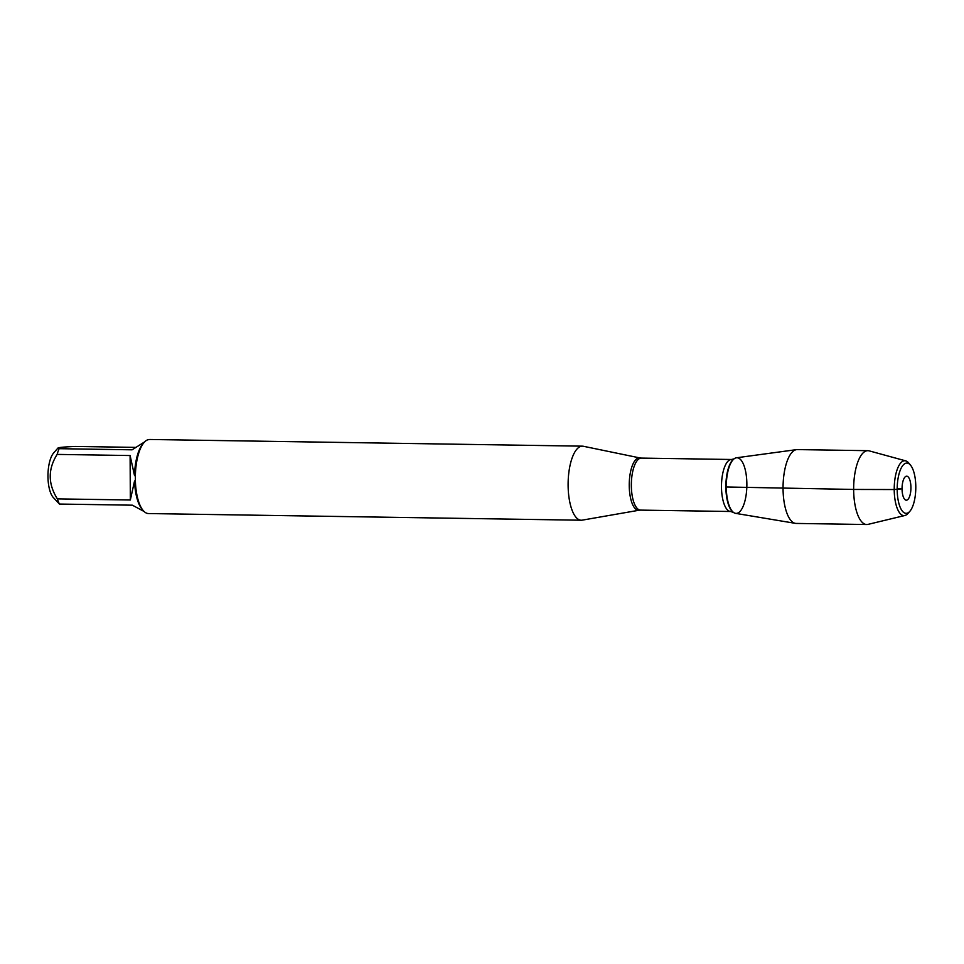 <?xml version="1.0" encoding="UTF-8"?>
<svg xmlns="http://www.w3.org/2000/svg" width="964" height="964" viewBox="0 0 964 964"><rect width="100%" height="100%" fill="white"/><g stroke="black" fill="none" stroke-linecap="round" stroke-linejoin="round"><path stroke-width="1.45" d="M582.208 520.15A37.042 13.689 -89.1 0 1 581.244 520.223A37.042 13.689 -89.1 0 1 568.121 482.976A37.042 13.689 -89.1 0 1 582.389 446.163A37.042 13.689 -89.1 0 1 583.341 446.26L640.012 457.96A26.197 9.688 -89.1 0 0 629.239 485.386A26.197 9.688 -89.1 0 0 639.204 510.209L582.208 520.15M149.842 439.488L147.854 439.765A37.042 13.689 90.9 0 0 144.118 442.452A37.042 13.689 90.9 0 0 135.358 475.674L135.382 481.06A37.042 13.689 90.9 0 0 143.07 510.402A37.042 13.689 90.9 0 0 148.239 513.535L148.504 513.547M144.022 511.45L132.381 505.184L59.419 504.052L53.008 497.171A24.124 8.917 -89.1 0 1 49.851 460.949A24.124 8.917 -89.1 0 1 53.683 452.911L58.009 447.995L59.129 448.682C55.261 447.802 60.756 447.055 75.614 446.453L135.418 447.38M59.419 504.052A35.56 13.147 -89.1 0 1 57.37 498.882C47.947 483.916 47.863 469.094 57.141 454.406A35.56 13.147 -89.1 0 1 59.129 448.682L132.092 449.814L144.636 441.886M57.37 498.882L130.333 500.003L134.562 480.903A35.56 13.147 90.9 0 0 141.925 509.028L143.07 510.402M144.118 442.452L142.937 443.802A35.56 13.147 90.9 0 0 134.526 475.638L130.104 455.538L57.141 454.406M135.358 475.674L134.526 475.638M134.562 480.903L135.382 481.06M904.907 515.499L868.034 524.38A36.921 13.653 -89.1 0 1 866.732 524.524L796.144 523.428A36.921 13.653 -89.1 0 1 795.384 523.356L735.568 513.354A27.823 10.291 -89.1 0 1 726.278 486.977A27.823 10.291 90.9 0 0 733.7 512.559A27.823 10.291 90.9 0 0 746.859 485.736A27.823 10.291 90.9 0 0 734.532 458.527A27.823 10.291 90.9 0 0 726.278 486.977A27.823 10.291 -89.1 0 1 736.424 457.792L796.529 449.634A36.921 13.653 -89.1 0 1 797.288 449.586L867.877 450.682A36.921 13.653 -89.1 0 1 869.167 450.863L905.75 460.876A27.438 10.146 90.9 0 0 894.231 488.013A27.438 10.146 90.9 0 0 904.907 515.499A27.438 10.146 90.9 0 0 908.016 513.402L909.835 511.33A25.148 9.303 -89.1 0 1 897.195 488.061A25.148 9.303 -89.1 0 1 910.546 465.19A25.148 9.303 -89.1 0 1 915.8 486.941A25.148 9.303 -89.1 0 1 909.835 511.33M130.104 455.538L130.333 500.003M795.384 523.356A36.921 13.653 -89.1 0 1 783.057 488.362A36.921 13.653 -89.1 0 1 796.529 449.634M866.732 524.524A36.921 13.653 -89.1 0 1 853.658 487.386A36.921 13.653 -89.1 0 1 867.877 450.682M910.932 487.603A12.002 4.434 90.9 0 0 905.654 476.505A12.002 4.434 90.9 0 0 902.051 488.808A12.002 4.434 90.9 0 0 905.292 499.87A12.002 4.434 90.9 0 0 910.932 487.603M910.546 465.19L908.799 463.069A27.438 10.146 90.9 0 0 905.75 460.876M897.195 488.507L902.051 488.808L894.218 489.543L853.646 489.447L726.278 486.977M731.507 459.491L641.361 458.105A26.004 9.616 90.9 0 0 631.336 485.41A26.004 9.616 90.9 0 0 640.554 510.113L730.712 511.498A26.004 9.616 -89.1 0 1 721.482 486.796A26.004 9.616 -89.1 0 1 731.507 459.491L734.014 458.864A27.474 10.158 90.9 0 0 725.868 486.953A27.474 10.158 90.9 0 0 733.194 512.209A27.474 10.158 90.9 0 0 733.447 512.378M582.389 446.163L149.613 439.476M581.244 520.223L148.468 513.547M730.712 511.498L733.7 512.559M639.204 510.209L640.554 510.113M641.361 458.105L640.012 457.96"/></g></svg>
